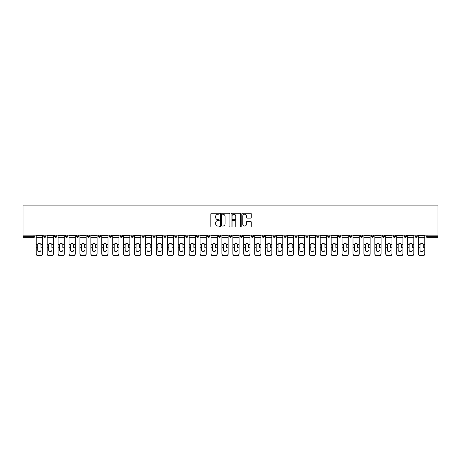 <?xml version="1.0" encoding="UTF-8"?>
<svg xmlns="http://www.w3.org/2000/svg" width="461" height="461" viewBox="0 0 461 461"><rect width="100%" height="100%" fill="white"/><g stroke="black" fill="none" stroke-linecap="round" stroke-linejoin="round"><path stroke-width="0.69" d="M219.298 213.748A0.478 0.478 0 0 0 218.819 213.264L211.513 213.264A0.686 0.686 0 0 0 210.827 213.95L210.827 226.322A0.686 0.686 0 0 0 211.513 227.008L218.819 227.008A0.478 0.478 0 0 0 219.298 226.53A0.478 0.478 0 0 0 218.819 226.046L217.874 226.046A2.201 2.201 0 0 1 215.673 223.85L215.673 222.819A2.201 2.201 0 0 1 217.874 220.617L218.819 220.617A0.478 0.478 0 0 0 219.298 220.139A0.478 0.478 0 0 0 218.819 219.655L217.874 219.655A2.201 2.201 0 0 1 215.673 217.459L215.673 216.428A2.201 2.201 0 0 1 217.874 214.227L218.819 214.227A0.478 0.478 0 0 0 219.298 213.748M250.582 218.111A0.686 0.686 0 0 0 251.274 217.425L251.274 213.95A0.686 0.686 0 0 0 250.582 213.264L242.474 213.264A0.686 0.686 0 0 0 241.789 213.95L241.789 226.322A0.686 0.686 0 0 0 242.474 227.008L250.582 227.008A0.686 0.686 0 0 0 251.274 226.322L251.274 222.133A0.686 0.686 0 0 0 250.582 221.441L247.113 221.441A0.686 0.686 0 0 0 246.428 222.133L246.428 224.207A1.838 1.838 0 0 1 244.589 226.046A1.838 1.838 0 0 1 242.751 224.207L242.751 216.065A1.838 1.838 0 0 1 244.589 214.227A1.838 1.838 0 0 1 246.428 216.065L246.428 217.425A0.686 0.686 0 0 0 247.113 218.111L250.582 218.111M437.95 235.156L23.05 235.156L23.05 205.122L437.95 205.122L437.95 237.329L427.099 237.329A1.049 1.049 0 0 1 426.05 236.274L426.05 235.156M229.901 213.95A0.686 0.686 0 0 0 229.209 213.264L221.101 213.264A0.686 0.686 0 0 0 220.416 213.95L220.416 226.322A0.686 0.686 0 0 0 221.101 227.008L229.209 227.008A0.686 0.686 0 0 0 229.901 226.322L229.901 213.95M231.791 213.264L239.899 213.264A0.686 0.686 0 0 1 240.584 213.95L240.584 226.322A0.686 0.686 0 0 1 239.899 227.008L236.43 227.008A0.686 0.686 0 0 1 235.738 226.322L235.738 221.309A0.686 0.686 0 0 0 235.052 220.617L232.753 220.617A0.686 0.686 0 0 0 232.062 221.309L232.062 226.53A0.478 0.478 0 0 1 231.583 227.008A0.478 0.478 0 0 1 231.099 226.53L231.099 213.95A0.686 0.686 0 0 1 231.791 213.264M34.95 235.156L34.95 236.274A1.049 1.049 0 0 1 33.901 237.329L23.05 237.329L23.05 236.274L33.901 236.274L33.901 235.156M23.05 235.156L23.05 236.274M43.772 236.274A1.049 1.049 0 0 0 44.826 237.329A1.049 1.049 0 0 0 45.875 236.274L45.875 235.156L45.875 236.274L43.772 236.274A1.049 1.049 0 0 0 44.826 237.329A1.049 1.049 0 0 1 43.772 236.274L43.772 235.156M33.901 237.329A1.049 1.049 0 0 0 34.95 236.274A1.049 1.049 0 0 1 33.901 237.329L33.901 236.274L34.95 236.274M54.698 235.156L54.698 236.274L54.698 235.156M56.795 235.156L56.795 236.274L56.795 235.156M65.618 236.274A1.049 1.049 0 0 0 66.666 237.329A1.049 1.049 0 0 0 67.721 236.274A1.049 1.049 0 0 1 66.666 237.329A1.049 1.049 0 0 0 67.721 236.274L67.721 235.156L67.721 236.274L65.618 236.274A1.049 1.049 0 0 0 66.666 237.329A1.049 1.049 0 0 1 65.618 236.274L65.618 235.156M76.538 235.156L76.538 236.274L76.538 235.156M78.641 235.156L78.641 236.274A1.049 1.049 0 0 1 77.592 237.329A1.049 1.049 0 0 1 76.538 236.274A1.049 1.049 0 0 0 77.592 237.329A1.049 1.049 0 0 0 78.641 236.274A1.049 1.049 0 0 1 77.592 237.329A1.049 1.049 0 0 1 76.538 236.274L78.641 236.274M87.463 236.274A1.049 1.049 0 0 0 88.512 237.329A1.049 1.049 0 0 0 89.561 236.274A1.049 1.049 0 0 1 88.512 237.329A1.049 1.049 0 0 0 89.561 236.274L89.561 235.156L89.561 236.274L87.463 236.274A1.049 1.049 0 0 0 88.512 237.329A1.049 1.049 0 0 1 87.463 236.274L87.463 235.156M100.486 235.156L100.486 236.274A1.049 1.049 0 0 1 99.432 237.329A1.049 1.049 0 0 1 98.383 236.274L98.383 235.156M110.358 237.329A1.049 1.049 0 0 0 111.406 236.274L111.406 235.156L111.406 236.274A1.049 1.049 0 0 1 110.358 237.329A1.049 1.049 0 0 1 109.309 236.274L109.309 235.156M122.326 235.156L122.326 236.274A1.049 1.049 0 0 1 121.278 237.329A1.049 1.049 0 0 1 120.229 236.274L120.229 235.156M133.252 235.156L133.252 236.274A1.049 1.049 0 0 1 132.203 237.329A1.049 1.049 0 0 1 131.149 236.274L131.149 235.156M142.074 235.156L142.074 236.274L142.074 235.156M144.172 235.156L144.172 236.274L144.172 235.156M155.098 235.156L155.098 236.274A1.049 1.049 0 0 1 154.043 237.329A1.049 1.049 0 0 1 152.994 236.274L152.994 235.156M163.914 235.156L163.914 236.274L163.914 235.156M166.018 235.156L166.018 236.274A1.049 1.049 0 0 1 164.969 237.329A1.049 1.049 0 0 1 163.914 236.274L166.018 236.274A1.049 1.049 0 0 1 164.969 237.329M176.938 235.156L176.938 236.274L174.84 236.274A1.049 1.049 0 0 0 175.889 237.329A1.049 1.049 0 0 1 174.84 236.274L174.84 235.156M187.863 235.156L187.863 236.274A1.049 1.049 0 0 1 186.809 237.329A1.049 1.049 0 0 1 185.76 236.274L185.76 235.156M198.783 235.156L198.783 236.274A1.049 1.049 0 0 1 197.734 237.329A1.049 1.049 0 0 1 196.686 236.274L196.686 235.156M207.606 235.156L207.606 236.274L207.606 235.156M209.703 235.156L209.703 236.274A1.049 1.049 0 0 1 208.654 237.329A1.049 1.049 0 0 1 207.606 236.274L209.703 236.274A1.049 1.049 0 0 1 208.654 237.329M219.58 237.329A1.049 1.049 0 0 0 220.629 236.274L220.629 235.156L220.629 236.274A1.049 1.049 0 0 1 219.58 237.329A1.049 1.049 0 0 1 218.526 236.274L218.526 235.156M231.549 235.156L231.549 236.274A1.049 1.049 0 0 1 230.5 237.329A1.049 1.049 0 0 1 229.451 236.274L229.451 235.156M242.474 235.156L242.474 236.274A1.049 1.049 0 0 1 241.42 237.329A1.049 1.049 0 0 1 240.371 236.274L240.371 235.156M251.297 235.156L251.297 236.274L251.297 235.156M253.394 235.156L253.394 236.274A1.049 1.049 0 0 1 252.346 237.329A1.049 1.049 0 0 1 251.297 236.274L253.394 236.274A1.049 1.049 0 0 1 252.346 237.329M262.217 235.156L262.217 236.274L262.217 235.156M264.314 235.156L264.314 236.274A1.049 1.049 0 0 1 263.266 237.329A1.049 1.049 0 0 1 262.217 236.274L264.314 236.274A1.049 1.049 0 0 1 263.266 237.329M273.137 235.156L273.137 236.274L273.137 235.156M275.24 235.156L275.24 236.274L275.24 235.156M284.062 235.156L284.062 236.274L284.062 235.156M286.16 235.156L286.16 236.274L286.16 235.156M297.086 235.156L297.086 236.274A1.049 1.049 0 0 1 296.031 237.329A1.049 1.049 0 0 1 294.982 236.274L294.982 235.156M308.006 235.156L308.006 236.274L305.902 236.274A1.049 1.049 0 0 0 306.957 237.329A1.049 1.049 0 0 1 305.902 236.274L305.902 235.156M318.926 235.156L318.926 236.274A1.049 1.049 0 0 1 317.877 237.329A1.049 1.049 0 0 1 316.828 236.274L316.828 235.156M327.748 235.156L327.748 236.274L327.748 235.156M329.851 235.156L329.851 236.274L329.851 235.156M340.771 235.156L340.771 236.274A1.049 1.049 0 0 1 339.722 237.329A1.049 1.049 0 0 1 338.674 236.274L338.674 235.156M351.691 235.156L351.691 236.274L349.594 236.274A1.049 1.049 0 0 0 350.642 237.329A1.049 1.049 0 0 1 349.594 236.274L349.594 235.156M362.617 235.156L362.617 236.274A1.049 1.049 0 0 1 361.568 237.329A1.049 1.049 0 0 1 360.514 236.274L360.514 235.156M373.537 235.156L373.537 236.274L371.439 236.274A1.049 1.049 0 0 0 372.488 237.329A1.049 1.049 0 0 1 371.439 236.274L371.439 235.156M384.462 235.156L384.462 236.274A1.049 1.049 0 0 1 383.408 237.329A1.049 1.049 0 0 1 382.359 236.274L382.359 235.156M395.382 235.156L395.382 236.274L393.279 236.274A1.049 1.049 0 0 0 394.334 237.329A1.049 1.049 0 0 1 393.279 236.274L393.279 235.156M406.302 235.156L406.302 236.274A1.049 1.049 0 0 1 405.254 237.329A1.049 1.049 0 0 1 404.205 236.274L404.205 235.156M417.228 235.156L417.228 236.274L415.125 236.274A1.049 1.049 0 0 0 416.174 237.329A1.049 1.049 0 0 1 415.125 236.274L415.125 235.156M55.746 237.329A1.049 1.049 0 0 1 54.698 236.274L56.795 236.274A1.049 1.049 0 0 1 55.746 237.329A1.049 1.049 0 0 0 56.795 236.274A1.049 1.049 0 0 1 55.746 237.329M143.123 237.329A1.049 1.049 0 0 1 142.074 236.274L144.172 236.274A1.049 1.049 0 0 1 143.123 237.329A1.049 1.049 0 0 0 144.172 236.274M175.889 237.329A1.049 1.049 0 0 0 176.938 236.274A1.049 1.049 0 0 1 175.889 237.329A1.049 1.049 0 0 1 174.84 236.274M274.191 237.329A1.049 1.049 0 0 1 273.137 236.274A1.049 1.049 0 0 0 274.191 237.329A1.049 1.049 0 0 0 275.24 236.274A1.049 1.049 0 0 1 274.191 237.329A1.049 1.049 0 0 1 273.137 236.274L275.24 236.274M285.111 237.329A1.049 1.049 0 0 1 284.062 236.274A1.049 1.049 0 0 0 285.111 237.329A1.049 1.049 0 0 0 286.16 236.274A1.049 1.049 0 0 1 285.111 237.329A1.049 1.049 0 0 1 284.062 236.274L286.16 236.274A1.049 1.049 0 0 1 285.111 237.329M308.006 236.274A1.049 1.049 0 0 1 306.957 237.329A1.049 1.049 0 0 0 308.006 236.274A1.049 1.049 0 0 1 306.957 237.329A1.049 1.049 0 0 1 305.902 236.274M328.797 237.329A1.049 1.049 0 0 1 327.748 236.274A1.049 1.049 0 0 0 328.797 237.329A1.049 1.049 0 0 0 329.851 236.274A1.049 1.049 0 0 1 328.797 237.329A1.049 1.049 0 0 1 327.748 236.274L329.851 236.274M350.642 237.329A1.049 1.049 0 0 0 351.691 236.274A1.049 1.049 0 0 1 350.642 237.329A1.049 1.049 0 0 1 349.594 236.274M373.537 236.274A1.049 1.049 0 0 1 372.488 237.329A1.049 1.049 0 0 0 373.537 236.274A1.049 1.049 0 0 1 372.488 237.329A1.049 1.049 0 0 1 371.439 236.274M394.334 237.329A1.049 1.049 0 0 0 395.382 236.274A1.049 1.049 0 0 1 394.334 237.329A1.049 1.049 0 0 1 393.279 236.274M405.254 237.329A1.049 1.049 0 0 0 406.302 236.274A1.049 1.049 0 0 1 405.254 237.329M416.174 237.329A1.049 1.049 0 0 0 417.228 236.274A1.049 1.049 0 0 1 416.174 237.329A1.049 1.049 0 0 1 415.125 236.274M427.099 235.156L427.099 237.329A1.049 1.049 0 0 1 426.05 236.274L437.95 236.274M221.856 214.227A0.478 0.478 0 0 0 221.378 214.711L221.378 225.567A0.478 0.478 0 0 0 221.856 226.046L222.853 226.046A2.201 2.201 0 0 0 225.054 223.85L225.054 216.428A2.201 2.201 0 0 0 222.853 214.227L221.856 214.227M235.738 216.1A1.838 1.838 0 0 0 233.9 214.261A1.838 1.838 0 0 0 232.062 216.1L232.062 218.969A0.686 0.686 0 0 0 232.753 219.655L235.052 219.655A0.686 0.686 0 0 0 235.738 218.969L235.738 216.1M40.971 245.01L40.971 247.252L42.481 247.252L42.481 235.156M36.246 247.545L36.246 253.896L36.246 244.393L37.883 244.393L37.75 245.01L37.883 244.393A1.608 1.544 0 0 1 40.845 244.393L42.481 244.393M40.971 247.545L40.971 247.252M39.364 251.614A1.608 1.521 180 0 0 40.971 250.087A1.608 1.521 180 0 1 39.364 251.614A1.608 1.521 180 0 1 37.75 250.087L37.75 245.01M42.481 253.596L42.481 253.896A2.098 1.988 180 0 1 40.378 255.878L40.378 255.584A2.098 1.988 0 0 0 42.481 253.596L42.481 247.252M36.246 253.596A2.098 1.988 0 0 0 38.349 255.584L38.349 255.878L40.378 255.878M38.349 255.878A2.098 1.988 180 0 1 36.246 253.896M38.349 255.584L40.378 255.584M36.246 244.393L36.246 235.156M51.897 245.01L51.897 247.252L53.401 247.252L53.401 235.156M47.172 247.545L47.172 253.896L47.172 244.393L48.803 244.393L48.676 245.01L48.803 244.393A1.608 1.544 0 0 1 51.765 244.393L53.401 244.393M53.401 253.896L53.401 253.596L53.401 253.896A2.098 1.988 180 0 1 51.298 255.878L51.298 255.584A2.098 1.988 0 0 0 53.401 253.596L53.401 247.252M51.897 247.545L51.897 247.252M50.284 251.614A1.608 1.521 180 0 0 51.897 250.087A1.608 1.521 180 0 1 50.284 251.614A1.608 1.521 180 0 1 48.676 250.087L48.676 245.01M62.817 245.01L62.817 247.252L64.321 247.252L64.321 235.156M58.092 247.545L58.092 253.896L58.092 244.393L59.728 244.393L59.596 245.01L59.728 244.393A1.608 1.544 0 0 1 62.69 244.393L64.321 244.393M64.321 253.896L64.321 253.596L64.321 253.896A2.098 1.988 180 0 1 62.223 255.878L62.223 255.584A2.098 1.988 0 0 0 64.321 253.596L64.321 247.252M62.817 247.545L62.817 247.252M61.209 251.614A1.608 1.521 180 0 0 62.817 250.087A1.608 1.521 180 0 1 61.209 251.614A1.608 1.521 180 0 1 59.596 250.087L59.596 245.01M73.737 245.01L73.737 247.252L75.247 247.252L75.247 235.156M69.012 247.545L69.012 253.896L69.012 244.393L70.648 244.393L70.521 245.01L70.648 244.393A1.608 1.544 0 0 1 73.61 244.393L75.247 244.393M75.247 253.896L75.247 253.596L75.247 253.896A2.098 1.988 180 0 1 73.143 255.878L73.143 255.584A2.098 1.988 0 0 0 75.247 253.596L75.247 247.252M73.737 247.545L73.737 247.252M72.129 251.614A1.608 1.521 180 0 0 73.737 250.087A1.608 1.521 180 0 1 72.129 251.614A1.608 1.521 180 0 1 70.521 250.087L70.521 245.01M84.663 245.01L84.663 247.252L86.167 247.252L86.167 235.156M79.937 247.545L79.937 253.896L79.937 244.393L81.568 244.393L81.441 245.01L81.568 244.393A1.608 1.544 0 0 1 84.536 244.393L86.167 244.393M86.167 253.896L86.167 253.596L86.167 253.896A2.098 1.988 180 0 1 84.069 255.878L84.069 255.584A2.098 1.988 0 0 0 86.167 253.596L86.167 247.252M84.663 247.545L84.663 247.252M83.049 251.614A1.608 1.521 180 0 0 84.663 250.087A1.608 1.521 180 0 1 83.049 251.614A1.608 1.521 180 0 1 81.441 250.087L81.441 245.01M95.583 245.01L95.583 247.252L97.087 247.252L97.087 235.156M90.857 247.545L90.857 253.896L90.857 244.393L92.494 244.393L92.361 245.01L92.494 244.393A1.608 1.544 0 0 1 95.456 244.393L97.087 244.393M95.583 247.545L95.583 247.252M93.975 251.614A1.608 1.521 180 0 0 95.583 250.087A1.608 1.521 180 0 1 93.975 251.614A1.608 1.521 180 0 1 92.361 250.087L92.361 245.01M47.172 253.596A2.098 1.988 0 0 0 49.269 255.584L49.269 255.878L51.298 255.878M49.269 255.878A2.098 1.988 180 0 1 47.172 253.896M49.269 255.584L51.298 255.584M47.172 244.393L47.172 235.156M58.092 253.596A2.098 1.988 0 0 0 60.189 255.584L60.189 255.878L62.223 255.878M60.189 255.878A2.098 1.988 180 0 1 58.092 253.896M60.189 255.584L62.223 255.584M58.092 244.393L58.092 235.156M69.012 253.596A2.098 1.988 0 0 0 71.115 255.584L71.115 255.878L73.143 255.878M71.115 255.878A2.098 1.988 180 0 1 69.012 253.896M71.115 255.584L73.143 255.584M69.012 244.393L69.012 235.156M79.937 253.596A2.098 1.988 0 0 0 82.035 255.584L82.035 255.878L84.069 255.878M82.035 255.878A2.098 1.988 180 0 1 79.937 253.896M82.035 255.584L84.069 255.584M79.937 244.393L79.937 235.156M97.087 253.596L97.087 253.896A2.098 1.988 180 0 1 94.989 255.878L94.989 255.584A2.098 1.988 0 0 0 97.087 253.596L97.087 247.252M90.857 253.596A2.098 1.988 0 0 0 92.961 255.584L92.961 255.878L94.989 255.878M92.961 255.878A2.098 1.988 180 0 1 90.857 253.896M92.961 255.584L94.989 255.584M90.857 244.393L90.857 235.156M106.508 245.01L106.508 247.252L108.012 247.252L108.012 235.156M101.783 247.545L101.783 253.896L101.783 244.393L103.414 244.393L103.287 245.01L103.414 244.393A1.608 1.544 0 0 1 106.376 244.393L108.012 244.393M106.508 247.545L106.508 247.252M104.895 251.614A1.608 1.521 180 0 0 106.508 250.087A1.608 1.521 180 0 1 104.895 251.614A1.608 1.521 180 0 1 103.287 250.087L103.287 245.01M108.012 253.596L108.012 253.896A2.098 1.988 180 0 1 105.909 255.878L105.909 255.584A2.098 1.988 0 0 0 108.012 253.596L108.012 247.252M101.783 253.596A2.098 1.988 0 0 0 103.881 255.584L103.881 255.878L105.909 255.878M103.881 255.878A2.098 1.988 180 0 1 101.783 253.896M103.881 255.584L105.909 255.584M101.783 244.393L101.783 235.156M117.428 245.01L117.428 247.252L118.932 247.252L118.932 235.156M112.703 247.545L112.703 253.896L112.703 244.393L114.334 244.393L114.207 245.01L114.334 244.393A1.608 1.544 0 0 1 117.301 244.393L118.932 244.393M117.428 247.545L117.428 247.252M115.82 251.614A1.608 1.521 180 0 0 117.428 250.087A1.608 1.521 180 0 1 115.82 251.614A1.608 1.521 180 0 1 114.207 250.087L114.207 245.01M118.932 253.596L118.932 253.896A2.098 1.988 180 0 1 116.835 255.878L116.835 255.584A2.098 1.988 0 0 0 118.932 253.596L118.932 247.252M112.703 253.596A2.098 1.988 0 0 0 114.801 255.584L114.801 255.878L116.835 255.878M114.801 255.878A2.098 1.988 180 0 1 112.703 253.896M114.801 255.584L116.835 255.584M112.703 244.393L112.703 235.156M128.348 245.01L128.348 247.252L129.858 247.252L129.858 235.156M123.623 247.545L123.623 253.896L123.623 244.393L125.259 244.393L125.127 245.01L125.259 244.393A1.608 1.544 0 0 1 128.221 244.393L129.858 244.393M128.348 247.545L128.348 247.252M126.74 251.614A1.608 1.521 180 0 0 128.348 250.087A1.608 1.521 180 0 1 126.74 251.614A1.608 1.521 180 0 1 125.127 250.087L125.127 245.01M129.858 253.596L129.858 253.896A2.098 1.988 180 0 1 127.755 255.878L127.755 255.584A2.098 1.988 0 0 0 129.858 253.596L129.858 247.252M123.623 253.596A2.098 1.988 0 0 0 125.726 255.584L125.726 255.878L127.755 255.878M125.726 255.878A2.098 1.988 180 0 1 123.623 253.896M125.726 255.584L127.755 255.584M123.623 244.393L123.623 235.156M139.274 245.01L139.274 247.252L140.778 247.252L140.778 235.156M134.549 247.545L134.549 253.896L134.549 244.393L136.179 244.393L136.053 245.01L136.179 244.393A1.608 1.544 0 0 1 139.141 244.393L140.778 244.393M139.274 247.545L139.274 247.252M137.66 251.614A1.608 1.521 180 0 0 139.274 250.087A1.608 1.521 180 0 1 137.66 251.614A1.608 1.521 180 0 1 136.053 250.087L136.053 245.01M140.778 253.596L140.778 253.896A2.098 1.988 180 0 1 138.675 255.878L138.675 255.584A2.098 1.988 0 0 0 140.778 253.596L140.778 247.252M134.549 253.596A2.098 1.988 0 0 0 136.646 255.584L136.646 255.878L138.675 255.878M136.646 255.878A2.098 1.988 180 0 1 134.549 253.896M136.646 255.584L138.675 255.584M134.549 244.393L134.549 235.156M150.194 245.01L150.194 247.252L151.698 247.252L151.698 235.156M145.469 247.545L145.469 253.896L145.469 244.393L147.105 244.393L146.973 245.01L147.105 244.393A1.608 1.544 0 0 1 150.067 244.393L151.698 244.393M150.194 247.545L150.194 247.252M148.586 251.614A1.608 1.521 180 0 0 150.194 250.087A1.608 1.521 180 0 1 148.586 251.614A1.608 1.521 180 0 1 146.973 250.087L146.973 245.01M151.698 253.596L151.698 253.896A2.098 1.988 180 0 1 149.6 255.878L149.6 255.584A2.098 1.988 0 0 0 151.698 253.596L151.698 247.252M145.469 253.596A2.098 1.988 0 0 0 147.572 255.584L147.572 255.878L149.6 255.878M147.572 255.878A2.098 1.988 180 0 1 145.469 253.896M147.572 255.584L149.6 255.584M145.469 244.393L145.469 235.156M161.12 245.01L161.12 247.252L162.624 247.252L162.624 235.156M156.388 247.545L156.388 253.896L156.388 244.393L158.025 244.393L157.898 245.01L158.025 244.393A1.608 1.544 0 0 1 160.987 244.393L162.624 244.393M161.12 247.545L161.12 247.252M159.506 251.614A1.608 1.521 180 0 0 161.12 250.087A1.608 1.521 180 0 1 159.506 251.614A1.608 1.521 180 0 1 157.898 250.087L157.898 245.01M162.624 253.596L162.624 253.896A2.098 1.988 180 0 1 160.52 255.878L160.52 255.584A2.098 1.988 0 0 0 162.624 253.596L162.624 247.252M156.388 253.596A2.098 1.988 0 0 0 158.492 255.584L158.492 255.878L160.52 255.878M158.492 255.878A2.098 1.988 180 0 1 156.388 253.896M158.492 255.584L160.52 255.584M156.388 244.393L156.388 235.156M172.039 245.01L172.039 247.252L173.543 247.252L173.543 235.156M167.314 247.545L167.314 253.896L167.314 244.393L168.945 244.393L168.818 245.01L168.945 244.393A1.608 1.544 0 0 1 171.913 244.393L173.543 244.393M172.039 247.545L172.039 247.252M170.426 251.614A1.608 1.521 180 0 0 172.039 250.087A1.608 1.521 180 0 1 170.426 251.614A1.608 1.521 180 0 1 168.818 250.087L168.818 245.01M173.543 253.596L173.543 253.896A2.098 1.988 180 0 1 171.446 255.878L171.446 255.584A2.098 1.988 0 0 0 173.543 253.596L173.543 247.252M167.314 253.596A2.098 1.988 0 0 0 169.412 255.584L169.412 255.878L171.446 255.878M169.412 255.878A2.098 1.988 180 0 1 167.314 253.896M169.412 255.584L171.446 255.584M167.314 244.393L167.314 235.156M182.959 245.01L182.959 247.252L184.463 247.252L184.463 235.156M178.234 247.545L178.234 253.896L178.234 244.393L179.871 244.393L179.738 245.01L179.871 244.393A1.608 1.544 0 0 1 182.833 244.393L184.463 244.393M184.463 253.896L184.463 253.596L184.463 253.896A2.098 1.988 180 0 1 182.366 255.878L182.366 255.584A2.098 1.988 0 0 0 184.463 253.596L184.463 247.252M182.959 247.545L182.959 247.252M181.352 251.614A1.608 1.521 180 0 0 182.959 250.087A1.608 1.521 180 0 1 181.352 251.614A1.608 1.521 180 0 1 179.738 250.087L179.738 245.01M178.234 253.596A2.098 1.988 0 0 0 180.337 255.584L180.337 255.878L182.366 255.878M180.337 255.878A2.098 1.988 180 0 1 178.234 253.896M180.337 255.584L182.366 255.584M178.234 244.393L178.234 235.156M193.885 245.01L193.885 247.252L195.389 247.252L195.389 235.156M189.16 247.545L189.16 253.896L189.16 244.393L190.791 244.393L190.664 245.01L190.791 244.393A1.608 1.544 0 0 1 193.753 244.393L195.389 244.393M195.389 253.896L195.389 253.596L195.389 253.896A2.098 1.988 180 0 1 193.286 255.878L193.286 255.584A2.098 1.988 0 0 0 195.389 253.596L195.389 247.252M193.885 247.545L193.885 247.252M192.272 251.614A1.608 1.521 180 0 0 193.885 250.087A1.608 1.521 180 0 1 192.272 251.614A1.608 1.521 180 0 1 190.664 250.087L190.664 245.01M189.16 253.596A2.098 1.988 0 0 0 191.257 255.584L191.257 255.878L193.286 255.878M191.257 255.878A2.098 1.988 180 0 1 189.16 253.896M191.257 255.584L193.286 255.584M189.16 244.393L189.16 235.156M204.805 245.01L204.805 247.252L206.309 247.252L206.309 235.156M200.08 247.545L200.08 253.896L200.08 244.393L201.711 244.393L201.584 245.01L201.711 244.393A1.608 1.544 0 0 1 204.678 244.393L206.309 244.393M206.309 253.896L206.309 253.596L206.309 253.896A2.098 1.988 180 0 1 204.211 255.878L204.211 255.584A2.098 1.988 0 0 0 206.309 253.596L206.309 247.252M204.805 247.545L204.805 247.252M203.197 251.614A1.608 1.521 180 0 0 204.805 250.087A1.608 1.521 180 0 1 203.197 251.614A1.608 1.521 180 0 1 201.584 250.087L201.584 245.01M200.08 253.596A2.098 1.988 0 0 0 202.177 255.584L202.177 255.878L204.211 255.878M202.177 255.878A2.098 1.988 180 0 1 200.08 253.896M202.177 255.584L204.211 255.584M200.08 244.393L200.08 235.156M215.725 245.01L215.725 247.252L217.235 247.252L217.235 235.156M211 247.545L211 253.896L211 244.393L212.636 244.393L212.504 245.01L212.636 244.393A1.608 1.544 0 0 1 215.598 244.393L217.235 244.393M217.235 253.896L217.235 253.596L217.235 253.896A2.098 1.988 180 0 1 215.131 255.878L215.131 255.584A2.098 1.988 0 0 0 217.235 253.596L217.235 247.252M215.725 247.545L215.725 247.252M214.117 251.614A1.608 1.521 180 0 0 215.725 250.087A1.608 1.521 180 0 1 214.117 251.614A1.608 1.521 180 0 1 212.504 250.087L212.504 245.01M211 253.596A2.098 1.988 0 0 0 213.103 255.584L213.103 255.878L215.131 255.878M213.103 255.878A2.098 1.988 180 0 1 211 253.896M213.103 255.584L215.131 255.584M211 244.393L211 235.156M226.651 245.01L226.651 247.252L228.155 247.252L228.155 235.156M221.925 247.545L221.925 253.896L221.925 244.393L223.556 244.393L223.429 245.01L223.556 244.393A1.608 1.544 0 0 1 226.518 244.393L228.155 244.393M228.155 253.896L228.155 253.596L228.155 253.896A2.098 1.988 180 0 1 226.051 255.878L226.051 255.584A2.098 1.988 0 0 0 228.155 253.596L228.155 247.252M226.651 247.545L226.651 247.252M225.037 251.614A1.608 1.521 180 0 0 226.651 250.087A1.608 1.521 180 0 1 225.037 251.614A1.608 1.521 180 0 1 223.429 250.087L223.429 245.01M221.925 253.596A2.098 1.988 0 0 0 224.023 255.584L224.023 255.878L226.051 255.878M224.023 255.878A2.098 1.988 180 0 1 221.925 253.896M224.023 255.584L226.051 255.584M221.925 244.393L221.925 235.156M237.571 245.01L237.571 247.252L239.075 247.252L239.075 235.156M232.845 247.545L232.845 253.896L232.845 244.393L234.482 244.393L234.349 245.01L234.482 244.393A1.608 1.544 0 0 1 237.444 244.393L239.075 244.393M239.075 253.896L239.075 253.596L239.075 253.896A2.098 1.988 180 0 1 236.977 255.878L236.977 255.584A2.098 1.988 0 0 0 239.075 253.596L239.075 247.252M237.571 247.545L237.571 247.252M235.963 251.614A1.608 1.521 180 0 0 237.571 250.087A1.608 1.521 180 0 1 235.963 251.614A1.608 1.521 180 0 1 234.349 250.087L234.349 245.01M232.845 253.596A2.098 1.988 0 0 0 234.949 255.584L234.949 255.878L236.977 255.878M234.949 255.878A2.098 1.988 180 0 1 232.845 253.896M234.949 255.584L236.977 255.584M232.845 244.393L232.845 235.156M248.496 245.01L248.496 247.252L250 247.252L250 235.156M243.765 247.545L243.765 253.896L243.765 244.393L245.402 244.393L245.275 245.01L245.402 244.393A1.608 1.544 0 0 1 248.364 244.393L250 244.393M250 253.896L250 253.596L250 253.896A2.098 1.988 180 0 1 247.897 255.878L247.897 255.584A2.098 1.988 0 0 0 250 253.596L250 247.252M248.496 247.545L248.496 247.252M246.883 251.614A1.608 1.521 180 0 0 248.496 250.087A1.608 1.521 180 0 1 246.883 251.614A1.608 1.521 180 0 1 245.275 250.087L245.275 245.01M243.765 253.596A2.098 1.988 0 0 0 245.869 255.584L245.869 255.878L247.897 255.878M245.869 255.878A2.098 1.988 180 0 1 243.765 253.896M245.869 255.584L247.897 255.584M243.765 244.393L243.765 235.156M259.416 245.01L259.416 247.252L260.92 247.252L260.92 235.156M254.691 247.545L254.691 253.896L254.691 244.393L256.322 244.393L256.195 245.01L256.322 244.393A1.608 1.544 0 0 1 259.289 244.393L260.92 244.393M260.92 253.896L260.92 253.596L260.92 253.896A2.098 1.988 180 0 1 258.823 255.878L258.823 255.584A2.098 1.988 0 0 0 260.92 253.596L260.92 247.252M259.416 247.545L259.416 247.252M257.803 251.614A1.608 1.521 180 0 0 259.416 250.087A1.608 1.521 180 0 1 257.803 251.614A1.608 1.521 180 0 1 256.195 250.087L256.195 245.01M254.691 253.596A2.098 1.988 0 0 0 256.789 255.584L256.789 255.878L258.823 255.878M256.789 255.878A2.098 1.988 180 0 1 254.691 253.896M256.789 255.584L258.823 255.584M254.691 244.393L254.691 235.156M270.336 245.01L270.336 247.252L271.84 247.252L271.84 235.156M265.611 247.545L265.611 253.896L265.611 244.393L267.247 244.393L267.115 245.01L267.247 244.393A1.608 1.544 0 0 1 270.209 244.393L271.84 244.393M271.84 253.896L271.84 253.596L271.84 253.896A2.098 1.988 180 0 1 269.743 255.878L269.743 255.584A2.098 1.988 0 0 0 271.84 253.596L271.84 247.252M270.336 247.545L270.336 247.252M268.728 251.614A1.608 1.521 180 0 0 270.336 250.087A1.608 1.521 180 0 1 268.728 251.614A1.608 1.521 180 0 1 267.115 250.087L267.115 245.01M265.611 253.596A2.098 1.988 0 0 0 267.714 255.584L267.714 255.878L269.743 255.878M267.714 255.878A2.098 1.988 180 0 1 265.611 253.896M267.714 255.584L269.743 255.584M265.611 244.393L265.611 235.156M281.262 245.01L281.262 247.252L282.766 247.252L282.766 235.156M276.537 247.545L276.537 253.896L276.537 244.393L278.167 244.393L278.041 245.01L278.167 244.393A1.608 1.544 0 0 1 281.129 244.393L282.766 244.393M282.766 253.896L282.766 253.596L282.766 253.896A2.098 1.988 180 0 1 280.663 255.878L280.663 255.584A2.098 1.988 0 0 0 282.766 253.596L282.766 247.252M281.262 247.545L281.262 247.252M279.648 251.614A1.608 1.521 180 0 0 281.262 250.087A1.608 1.521 180 0 1 279.648 251.614A1.608 1.521 180 0 1 278.041 250.087L278.041 245.01M276.537 253.596A2.098 1.988 0 0 0 278.634 255.584L278.634 255.878L280.663 255.878M278.634 255.878A2.098 1.988 180 0 1 276.537 253.896M278.634 255.584L280.663 255.584M276.537 244.393L276.537 235.156M292.182 245.01L292.182 247.252L293.686 247.252L293.686 235.156M287.457 247.545L287.457 253.896L287.457 244.393L289.087 244.393L288.961 245.01L289.087 244.393A1.608 1.544 0 0 1 292.055 244.393L293.686 244.393M293.686 253.896L293.686 253.596L293.686 253.896A2.098 1.988 180 0 1 291.588 255.878L291.588 255.584A2.098 1.988 0 0 0 293.686 253.596L293.686 247.252M292.182 247.545L292.182 247.252M290.574 251.614A1.608 1.521 180 0 0 292.182 250.087A1.608 1.521 180 0 1 290.574 251.614A1.608 1.521 180 0 1 288.961 250.087L288.961 245.01M287.457 253.596A2.098 1.988 0 0 0 289.554 255.584L289.554 255.878L291.588 255.878M289.554 255.878A2.098 1.988 180 0 1 287.457 253.896M289.554 255.584L291.588 255.584M287.457 244.393L287.457 235.156M303.102 245.01L303.102 247.252L304.612 247.252L304.612 235.156M298.376 247.545L298.376 253.896L298.376 244.393L300.013 244.393L299.88 245.01L300.013 244.393A1.608 1.544 0 0 1 302.975 244.393L304.612 244.393M304.612 253.896L304.612 253.596L304.612 253.896A2.098 1.988 180 0 1 302.508 255.878L302.508 255.584A2.098 1.988 0 0 0 304.612 253.596L304.612 247.252M303.102 247.545L303.102 247.252M301.494 251.614A1.608 1.521 180 0 0 303.102 250.087A1.608 1.521 180 0 1 301.494 251.614A1.608 1.521 180 0 1 299.88 250.087L299.88 245.01M298.376 253.596A2.098 1.988 0 0 0 300.48 255.584L300.48 255.878L302.508 255.878M300.48 255.878A2.098 1.988 180 0 1 298.376 253.896M300.48 255.584L302.508 255.584M298.376 244.393L298.376 235.156M314.027 245.01L314.027 247.252L315.531 247.252L315.531 235.156M309.302 247.545L309.302 253.896L309.302 244.393L310.933 244.393L310.806 245.01L310.933 244.393A1.608 1.544 0 0 1 313.895 244.393L315.531 244.393M314.027 247.545L314.027 247.252M312.414 251.614A1.608 1.521 180 0 0 314.027 250.087A1.608 1.521 180 0 1 312.414 251.614A1.608 1.521 180 0 1 310.806 250.087L310.806 245.01M315.531 253.596L315.531 253.896A2.098 1.988 180 0 1 313.428 255.878L313.428 255.584A2.098 1.988 0 0 0 315.531 253.596L315.531 247.252M309.302 253.596A2.098 1.988 0 0 0 311.4 255.584L311.4 255.878L313.428 255.878M311.4 255.878A2.098 1.988 180 0 1 309.302 253.896M311.4 255.584L313.428 255.584M309.302 244.393L309.302 235.156M324.947 245.01L324.947 247.252L326.451 247.252L326.451 235.156M320.222 247.545L320.222 253.896L320.222 244.393L321.859 244.393L321.726 245.01L321.859 244.393A1.608 1.544 0 0 1 324.821 244.393L326.451 244.393M324.947 247.545L324.947 247.252M323.34 251.614A1.608 1.521 180 0 0 324.947 250.087A1.608 1.521 180 0 1 323.34 251.614A1.608 1.521 180 0 1 321.726 250.087L321.726 245.01M326.451 253.596L326.451 253.896A2.098 1.988 180 0 1 324.354 255.878L324.354 255.584A2.098 1.988 0 0 0 326.451 253.596L326.451 247.252M320.222 253.596A2.098 1.988 0 0 0 322.325 255.584L322.325 255.878L324.354 255.878M322.325 255.878A2.098 1.988 180 0 1 320.222 253.896M322.325 255.584L324.354 255.584M320.222 244.393L320.222 235.156M335.873 245.01L335.873 247.252L337.377 247.252L337.377 235.156M331.142 247.545L331.142 253.896L331.142 244.393L332.779 244.393L332.652 245.01L332.779 244.393A1.608 1.544 0 0 1 335.741 244.393L337.377 244.393M335.873 247.545L335.873 247.252M334.26 251.614A1.608 1.521 180 0 0 335.873 250.087A1.608 1.521 180 0 1 334.26 251.614A1.608 1.521 180 0 1 332.652 250.087L332.652 245.01M337.377 253.596L337.377 253.896A2.098 1.988 180 0 1 335.274 255.878L335.274 255.584A2.098 1.988 0 0 0 337.377 253.596L337.377 247.252M331.142 253.596A2.098 1.988 0 0 0 333.245 255.584L333.245 255.878L335.274 255.878M333.245 255.878A2.098 1.988 180 0 1 331.142 253.896M333.245 255.584L335.274 255.584M331.142 244.393L331.142 235.156M346.793 245.01L346.793 247.252L348.297 247.252L348.297 235.156M342.068 247.545L342.068 253.896L342.068 244.393L343.699 244.393L343.572 245.01L343.699 244.393A1.608 1.544 0 0 1 346.666 244.393L348.297 244.393M346.793 247.545L346.793 247.252M345.18 251.614A1.608 1.521 180 0 0 346.793 250.087A1.608 1.521 180 0 1 345.18 251.614A1.608 1.521 180 0 1 343.572 250.087L343.572 245.01M348.297 253.596L348.297 253.896A2.098 1.988 180 0 1 346.199 255.878L346.199 255.584A2.098 1.988 0 0 0 348.297 253.596L348.297 247.252M342.068 253.596A2.098 1.988 0 0 0 344.165 255.584L344.165 255.878L346.199 255.878M344.165 255.878A2.098 1.988 180 0 1 342.068 253.896M344.165 255.584L346.199 255.584M342.068 244.393L342.068 235.156M357.713 245.01L357.713 247.252L359.217 247.252L359.217 235.156M352.988 247.545L352.988 253.896L352.988 244.393L354.624 244.393L354.492 245.01L354.624 244.393A1.608 1.544 0 0 1 357.586 244.393L359.217 244.393M359.217 247.545L359.217 253.896A2.098 1.988 180 0 1 357.119 255.878L357.119 255.584A2.098 1.988 0 0 0 359.217 253.596L359.217 247.252M357.713 247.545L357.713 247.252M356.105 251.614A1.608 1.521 180 0 0 357.713 250.087A1.608 1.521 180 0 1 356.105 251.614A1.608 1.521 180 0 1 354.492 250.087L354.492 245.01M352.988 253.596A2.098 1.988 0 0 0 355.091 255.584L355.091 255.878L357.119 255.878M355.091 255.878A2.098 1.988 180 0 1 352.988 253.896M355.091 255.584L357.119 255.584M352.988 244.393L352.988 235.156M359.217 253.596L359.217 253.896M368.639 245.01L368.639 247.252L370.143 247.252L370.143 235.156M363.913 247.545L363.913 253.896L363.913 244.393L365.544 244.393L365.417 245.01L365.544 244.393A1.608 1.544 0 0 1 368.506 244.393L370.143 244.393M370.143 247.545L370.143 253.896A2.098 1.988 180 0 1 368.039 255.878L368.039 255.584A2.098 1.988 0 0 0 370.143 253.596L370.143 247.252M368.639 247.545L368.639 247.252M367.025 251.614A1.608 1.521 180 0 0 368.639 250.087A1.608 1.521 180 0 1 367.025 251.614A1.608 1.521 180 0 1 365.417 250.087L365.417 245.01M363.913 253.596A2.098 1.988 0 0 0 366.011 255.584L366.011 255.878L368.039 255.878M366.011 255.878A2.098 1.988 180 0 1 363.913 253.896M366.011 255.584L368.039 255.584M363.913 244.393L363.913 235.156M370.143 253.596L370.143 253.896M379.559 245.01L379.559 247.252L381.063 247.252L381.063 235.156M374.833 247.545L374.833 253.896L374.833 244.393L376.464 244.393L376.337 245.01L376.464 244.393A1.608 1.544 0 0 1 379.432 244.393L381.063 244.393M381.063 247.545L381.063 253.896A2.098 1.988 180 0 1 378.965 255.878L378.965 255.584A2.098 1.988 0 0 0 381.063 253.596L381.063 247.252M379.559 247.545L379.559 247.252M377.951 251.614A1.608 1.521 180 0 0 379.559 250.087A1.608 1.521 180 0 1 377.951 251.614A1.608 1.521 180 0 1 376.337 250.087L376.337 245.01M374.833 253.596A2.098 1.988 0 0 0 376.931 255.584L376.931 255.878L378.965 255.878M376.931 255.878A2.098 1.988 180 0 1 374.833 253.896M376.931 255.584L378.965 255.584M374.833 244.393L374.833 235.156M381.063 253.596L381.063 253.896M390.479 245.01L390.479 247.252L391.988 247.252L391.988 235.156M385.753 247.545L385.753 253.896L385.753 244.393L387.39 244.393L387.263 245.01L387.39 244.393A1.608 1.544 0 0 1 390.352 244.393L391.988 244.393M391.988 247.545L391.988 253.896A2.098 1.988 180 0 1 389.885 255.878L389.885 255.584A2.098 1.988 0 0 0 391.988 253.596L391.988 247.252M390.479 247.545L390.479 247.252M388.871 251.614A1.608 1.521 180 0 0 390.479 250.087A1.608 1.521 180 0 1 388.871 251.614A1.608 1.521 180 0 1 387.263 250.087L387.263 245.01M385.753 253.596A2.098 1.988 0 0 0 387.857 255.584L387.857 255.878L389.885 255.878M387.857 255.878A2.098 1.988 180 0 1 385.753 253.896M387.857 255.584L389.885 255.584M385.753 244.393L385.753 235.156M391.988 253.596L391.988 253.896M401.404 245.01L401.404 247.252L402.908 247.252L402.908 235.156M396.679 247.545L396.679 253.896L396.679 244.393L398.31 244.393L398.183 245.01L398.31 244.393A1.608 1.544 0 0 1 401.272 244.393L402.908 244.393M402.908 247.545L402.908 253.896A2.098 1.988 180 0 1 400.811 255.878L400.811 255.584A2.098 1.988 0 0 0 402.908 253.596L402.908 247.252M401.404 247.545L401.404 247.252M399.791 251.614A1.608 1.521 180 0 0 401.404 250.087A1.608 1.521 180 0 1 399.791 251.614A1.608 1.521 180 0 1 398.183 250.087L398.183 245.01M396.679 253.596A2.098 1.988 0 0 0 398.777 255.584L398.777 255.878L400.811 255.878M398.777 255.878A2.098 1.988 180 0 1 396.679 253.896M398.777 255.584L400.811 255.584M396.679 244.393L396.679 235.156M402.908 253.596L402.908 253.896M412.324 245.01L412.324 247.252L413.828 247.252L413.828 235.156M407.599 247.545L407.599 253.896L407.599 244.393L409.235 244.393L409.103 245.01L409.235 244.393A1.608 1.544 0 0 1 412.197 244.393L413.828 244.393M413.828 247.545L413.828 253.896A2.098 1.988 180 0 1 411.731 255.878L411.731 255.584A2.098 1.988 0 0 0 413.828 253.596L413.828 247.252M412.324 247.545L412.324 247.252M410.716 251.614A1.608 1.521 180 0 0 412.324 250.087A1.608 1.521 180 0 1 410.716 251.614A1.608 1.521 180 0 1 409.103 250.087L409.103 245.01M407.599 253.596A2.098 1.988 0 0 0 409.702 255.584L409.702 255.878L411.731 255.878M409.702 255.878A2.098 1.988 180 0 1 407.599 253.896M409.702 255.584L411.731 255.584M407.599 244.393L407.599 235.156M413.828 253.596L413.828 253.896M423.25 245.01L423.25 247.252L424.754 247.252L424.754 235.156M418.519 247.545L418.519 253.896L418.519 244.393L420.155 244.393L420.029 245.01L420.155 244.393A1.608 1.544 0 0 1 423.117 244.393L424.754 244.393M424.754 247.545L424.754 253.896A2.098 1.988 180 0 1 422.651 255.878L422.651 255.584A2.098 1.988 0 0 0 424.754 253.596L424.754 247.252M423.25 247.545L423.25 247.252M421.636 251.614A1.608 1.521 180 0 0 423.25 250.087A1.608 1.521 180 0 1 421.636 251.614A1.608 1.521 180 0 1 420.029 250.087L420.029 245.01M418.519 253.596A2.098 1.988 0 0 0 420.622 255.584L420.622 255.878L422.651 255.878M420.622 255.878A2.098 1.988 180 0 1 418.519 253.896M420.622 255.584L422.651 255.584M418.519 244.393L418.519 235.156M424.754 253.596L424.754 253.896M44.826 237.329A1.049 1.049 0 0 0 45.875 236.274M99.432 237.329A1.049 1.049 0 0 0 100.486 236.274L98.383 236.274M111.406 236.274L109.309 236.274M121.278 237.329A1.049 1.049 0 0 0 122.326 236.274L120.229 236.274M132.203 237.329A1.049 1.049 0 0 0 133.252 236.274L131.149 236.274M154.043 237.329A1.049 1.049 0 0 0 155.098 236.274L152.994 236.274M186.809 237.329A1.049 1.049 0 0 0 187.863 236.274L185.76 236.274M197.734 237.329A1.049 1.049 0 0 0 198.783 236.274L196.686 236.274M220.629 236.274L218.526 236.274M230.5 237.329A1.049 1.049 0 0 0 231.549 236.274L229.451 236.274M241.42 237.329A1.049 1.049 0 0 0 242.474 236.274L240.371 236.274M296.031 237.329A1.049 1.049 0 0 0 297.086 236.274L294.982 236.274M317.877 237.329A1.049 1.049 0 0 0 318.926 236.274L316.828 236.274M339.722 237.329A1.049 1.049 0 0 0 340.771 236.274L338.674 236.274M361.568 237.329A1.049 1.049 0 0 0 362.617 236.274L360.514 236.274M383.408 237.329A1.049 1.049 0 0 0 384.462 236.274L382.359 236.274M406.302 236.274L404.205 236.274M427.099 237.329A1.049 1.049 0 0 1 426.05 236.274M36.246 247.252L37.75 247.252M36.246 237.329L42.481 237.329M36.246 235.732L42.481 235.732M47.172 247.252L48.676 247.252M47.172 237.329L53.401 237.329M47.172 235.732L53.401 235.732M58.092 247.252L59.596 247.252M58.092 237.329L64.321 237.329M58.092 235.732L64.321 235.732M69.012 247.252L70.521 247.252M69.012 237.329L75.247 237.329M69.012 235.732L75.247 235.732M79.937 247.252L81.441 247.252M79.937 237.329L86.167 237.329M79.937 235.732L86.167 235.732M90.857 247.252L92.361 247.252M90.857 237.329L97.087 237.329M90.857 235.732L97.087 235.732M101.783 247.252L103.287 247.252M101.783 237.329L108.012 237.329M101.783 235.732L108.012 235.732M112.703 247.252L114.207 247.252M112.703 237.329L118.932 237.329M112.703 235.732L118.932 235.732M123.623 247.252L125.127 247.252M123.623 237.329L129.858 237.329M123.623 235.732L129.858 235.732M134.549 247.252L136.053 247.252M134.549 237.329L140.778 237.329M134.549 235.732L140.778 235.732M145.469 247.252L146.973 247.252M145.469 237.329L151.698 237.329M145.469 235.732L151.698 235.732M156.388 247.252L157.898 247.252M156.388 237.329L162.624 237.329M156.388 235.732L162.624 235.732M167.314 247.252L168.818 247.252M167.314 237.329L173.543 237.329M167.314 235.732L173.543 235.732M178.234 247.252L179.738 247.252M178.234 237.329L184.463 237.329M178.234 235.732L184.463 235.732M189.16 247.252L190.664 247.252M189.16 237.329L195.389 237.329M189.16 235.732L195.389 235.732M200.08 247.252L201.584 247.252M200.08 237.329L206.309 237.329M200.08 235.732L206.309 235.732M211 247.252L212.504 247.252M211 237.329L217.235 237.329M211 235.732L217.235 235.732M221.925 247.252L223.429 247.252M221.925 237.329L228.155 237.329M221.925 235.732L228.155 235.732M232.845 247.252L234.349 247.252M232.845 237.329L239.075 237.329M232.845 235.732L239.075 235.732M243.765 247.252L245.275 247.252M243.765 237.329L250 237.329M243.765 235.732L250 235.732M254.691 247.252L256.195 247.252M254.691 237.329L260.92 237.329M254.691 235.732L260.92 235.732M265.611 247.252L267.115 247.252M265.611 237.329L271.84 237.329M265.611 235.732L271.84 235.732M276.537 247.252L278.041 247.252M276.537 237.329L282.766 237.329M276.537 235.732L282.766 235.732M287.457 247.252L288.961 247.252M287.457 237.329L293.686 237.329M287.457 235.732L293.686 235.732M298.376 247.252L299.88 247.252M298.376 237.329L304.612 237.329M298.376 235.732L304.612 235.732M309.302 247.252L310.806 247.252M309.302 237.329L315.531 237.329M309.302 235.732L315.531 235.732M320.222 247.252L321.726 247.252M320.222 237.329L326.451 237.329M320.222 235.732L326.451 235.732M331.142 247.252L332.652 247.252M331.142 237.329L337.377 237.329M331.142 235.732L337.377 235.732M342.068 247.252L343.572 247.252M342.068 237.329L348.297 237.329M342.068 235.732L348.297 235.732M352.988 247.252L354.492 247.252M352.988 237.329L359.217 237.329M352.988 235.732L359.217 235.732M363.913 247.252L365.417 247.252M363.913 237.329L370.143 237.329M363.913 235.732L370.143 235.732M374.833 247.252L376.337 247.252M374.833 237.329L381.063 237.329M374.833 235.732L381.063 235.732M385.753 247.252L387.263 247.252M385.753 237.329L391.988 237.329M385.753 235.732L391.988 235.732M396.679 247.252L398.183 247.252M396.679 237.329L402.908 237.329M396.679 235.732L402.908 235.732M407.599 247.252L409.103 247.252M407.599 237.329L413.828 237.329M407.599 235.732L413.828 235.732M418.519 247.252L420.029 247.252M418.519 237.329L424.754 237.329M418.519 235.732L424.754 235.732"/></g></svg>
